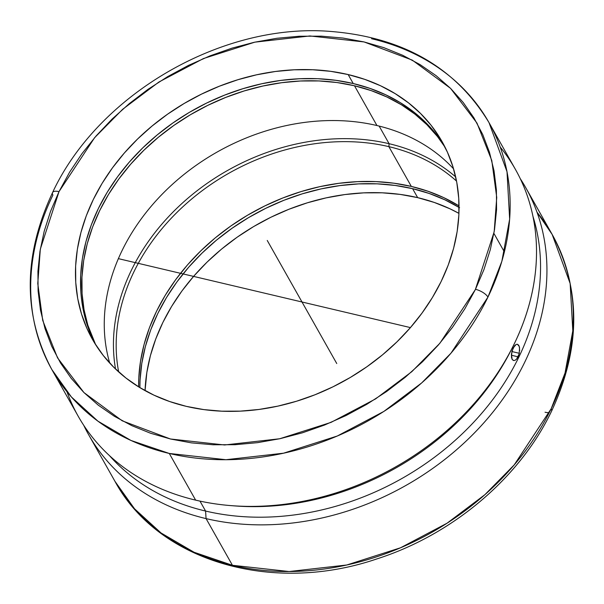 <?xml version="1.0" encoding="UTF-8"?>
<svg xmlns="http://www.w3.org/2000/svg" width="604" height="604" viewBox="0 0 604 604"><rect width="100%" height="100%" fill="white"/><g stroke="black" fill="none" stroke-linecap="round" stroke-linejoin="round"><path stroke-width="0.91" d="M88.614 434.676L114.971 481.35L134.518 508.772L161.042 532.962L194.08 552.26L232.427 565.276L289.12 571.527L346.772 564.997L400.52 547.79L447.058 523.207L484.936 494.646L514.215 464.899L551.158 408.772A10.713 4.236 25.9 0 1 551.49 411.324A10.713 4.236 -154.1 0 0 551.158 408.772A251.045 200.234 -29.5 0 0 552.169 234.458A251.045 200.234 -29.5 0 0 537.024 212.231L552.169 234.458C581.161 289.074 580.942 348.017 551.512 411.279C519.614 478.089 452.321 534.834 376.783 558.942C272.434 594.54 158.301 561.66 114.971 481.35A251.045 200.234 -29.5 0 0 232.427 565.276L206.07 518.602A251.045 200.234 150.5 0 1 88.614 434.676A251.045 200.234 150.5 0 1 83.707 425.269A251.045 200.234 -29.5 0 0 206.07 518.602L205.587 511.052A246.696 196.761 150.5 0 1 109.452 455.612A246.696 196.761 -29.5 0 0 205.587 511.052L199.977 501.116L205.587 511.052A246.696 196.761 -29.5 0 0 455.839 439.75A246.696 196.761 -29.5 0 0 532.977 216.436A246.696 196.761 150.5 0 1 455.839 439.75A246.696 196.761 150.5 0 1 205.587 511.052L206.07 518.602A251.045 200.234 -29.5 0 0 480.15 426.9A251.045 200.234 -29.5 0 0 520.293 178.724A251.045 200.234 150.5 0 1 525.812 187.784A251.045 200.234 150.5 0 1 475.695 431.618A251.045 200.234 150.5 0 1 206.07 518.602L232.427 565.276A251.045 200.234 -29.5 0 0 551.158 408.772L565.034 373.015L572.803 330.833L570.146 283.472L552.169 234.458L525.812 187.784M371.566 38.716A251.045 200.234 150.5 0 1 489.021 122.642L507.005 171.702L509.648 219.109L501.849 261.328L487.941 297.1A10.713 4.228 -154.1 0 0 475.484 289.301A10.713 4.228 25.9 0 1 487.941 297.1L450.977 353.189L421.69 382.913L383.819 411.452L337.304 436.005L283.578 453.189L225.949 459.712L169.286 453.461L130.94 440.444L97.901 421.147L71.378 396.956L51.831 369.535A251.045 200.234 150.5 0 1 52.91 195.077A10.713 4.228 -154.1 0 1 52.578 192.525A10.713 4.228 25.9 0 1 59.011 191.627L40.325 249.135L37.773 283.51L42.718 320.437L57.531 357.84L83.948 392.57L122.212 420.807L170.426 438.987L224.59 444.974L279.682 438.761L331.06 422.37L375.567 398.919L411.83 371.656L439.886 343.246L475.348 289.595L483.94 269.611L490.312 249.641L494.533 229.58L496.571 209.618L496.397 189.966L494.027 170.789L489.466 152.284L482.777 134.632L474.004 117.999L463.253 102.537L450.607 88.41L436.201 75.742L420.165 64.658L402.664 55.266L383.85 47.656L363.925 41.903L343.064 38.06L321.479 36.164L299.365 36.232L276.949 38.263L254.435 42.242L232.042 48.131L209.996 55.87L188.493 65.383L167.753 76.58L147.965 89.354L129.332 103.586L112.019 119.131L96.202 135.847L82.031 153.567L69.641 172.117L59.011 191.627L50.562 211.317L44.19 231.287L39.962 251.347L37.931 271.302L38.097 290.962L40.476 310.139L45.028 328.636L51.725 346.296L60.491 362.928L71.249 378.383L83.896 392.517L98.301 405.186L114.337 416.269L131.838 425.661L150.645 433.272L170.577 439.025L191.438 442.868L213.023 444.763L235.137 444.695L257.553 442.656L280.067 438.678L302.453 432.796L324.507 425.057L346.009 415.544L366.749 404.34L386.537 391.566L405.171 377.341L422.483 361.796L438.3 345.08L452.471 327.36L464.854 308.803L475.348 289.595L494.178 231.785L496.73 197.417L491.777 160.483L476.971 123.08L450.554 88.358L412.283 60.121L364.076 41.94L309.912 35.953L254.82 42.159L203.442 58.558L158.928 82.008L122.672 109.271L94.617 137.682L59.011 191.627A10.713 4.228 -154.1 0 0 52.578 192.525M459.591 207.731L444.967 199.864L429.255 193.491L412.6 188.667A200.838 160.181 150.5 0 0 139.886 387.632L140.06 380.12L141.789 363.434L145.345 346.666L150.698 329.965L157.787 313.506L166.561 297.447L176.919 281.932L188.765 267.119L201.993 253.151L216.466 240.15L232.049 228.259L248.591 217.583L265.941 208.229L283.918 200.279L302.355 193.816L321.071 188.901L339.893 185.587L358.64 183.895L377.123 183.843L395.167 185.443L412.6 188.667L417.666 197.636L434.321 202.461L450.033 208.833L458.942 213.371A200.838 160.181 -29.5 0 0 417.666 197.636L412.6 188.667A200.838 160.181 150.5 0 1 459.048 207.398M51.831 369.535C22.816 314.873 23.058 255.877 52.556 192.57C97.795 95.387 219.35 23.986 327.209 31.181C401.305 36.285 455.242 66.772 489.021 122.642A251.045 200.234 150.5 0 1 487.941 297.1A251.045 200.234 150.5 0 1 169.286 453.461L195.643 500.135L169.286 453.461A251.045 200.234 150.5 0 1 51.831 369.535L78.188 416.209A251.045 200.234 -29.5 0 0 195.643 500.135A251.045 200.234 150.5 0 1 66.976 391.762M519.168 353.838L518.081 356.821L511.339 355.228L518.081 356.821L516.586 359.131L514.91 360.407L513.324 360.467L512.101 359.304L511.399 354.193L513.121 348.032L516.171 344.416L517.666 344.333L518.851 345.488L519.561 347.7L519.168 353.838L516.586 359.131M517.424 344.257L519.274 346.477L519.682 350.63M459.04 205.926A200.838 160.181 -29.5 0 0 411.332 186.425L388.87 146.651A200.838 160.181 150.5 0 1 456.541 181.102A200.838 160.181 -29.5 0 0 388.87 146.651L389.104 143.707A203.012 161.917 150.5 0 1 455.665 176.904A203.012 161.917 -29.5 0 0 389.104 143.707L379.146 126.085L389.104 143.707A203.012 161.917 -29.5 0 0 191.355 195.326A203.012 161.917 -29.5 0 0 115.523 368.991A203.012 161.917 150.5 0 1 191.355 195.326A203.012 161.917 150.5 0 1 389.104 143.707L388.87 146.651A200.838 160.181 -29.5 0 0 192.102 198.663A200.838 160.181 -29.5 0 0 118.663 371.905A200.838 160.181 150.5 0 1 192.102 198.663A200.838 160.181 150.5 0 1 388.87 146.651L411.332 186.425A200.838 160.181 -29.5 0 0 138.633 386.862L138.799 377.877L140.528 361.192L144.084 344.423L149.43 327.73L156.527 311.271L165.292 295.205L175.651 279.69L187.504 264.877L200.724 250.909L215.198 237.916L230.788 226.017L247.33 215.341L264.673 205.987L282.649 198.037L301.086 191.574L319.803 186.659L338.625 183.344L357.372 181.653L375.854 181.608L393.899 183.201L411.332 186.425L427.987 191.249L443.706 197.621L459.04 205.926M444.567 146.243A200.838 160.181 -29.5 0 0 353.227 83.533L348.161 74.564A200.838 160.181 150.5 0 1 442.128 141.706A200.838 160.181 150.5 0 1 402.038 336.768A200.838 160.181 150.5 0 1 186.334 406.364A200.838 160.181 150.5 0 1 92.374 339.221A200.838 160.181 150.5 0 1 132.465 144.152A200.838 160.181 150.5 0 1 348.161 74.564L353.227 83.533L369.882 88.358L385.601 94.73L400.226 102.589L413.612 111.868M376.956 125.549A200.838 160.181 150.5 0 1 453.581 168.863A200.838 160.181 -29.5 0 0 376.956 125.549L354.495 85.776A200.838 160.181 150.5 0 1 445.156 147.391L437.47 136.542L426.915 124.718L414.88 114.111L401.486 104.832L386.862 96.972L371.15 90.592L354.495 85.776L376.956 125.549A200.838 160.181 -29.5 0 0 174.352 182.589A200.838 160.181 -29.5 0 0 109.717 363.049A200.838 160.181 150.5 0 1 174.352 182.589A200.838 160.181 150.5 0 1 376.956 125.549M95.674 344.741L87.829 325.178L84.039 309.701L82.076 293.665L81.955 277.228L83.684 260.543L87.24 243.767L92.593 227.074L99.683 210.615L108.456 194.548L118.814 179.041L130.66 164.228L143.888 150.253L158.361 137.259L173.944 125.368L190.487 114.692L207.829 105.33L225.805 97.387L244.243 90.925L262.966 86.01L281.789 82.688L300.528 80.996L319.01 80.951L337.062 82.544L354.495 85.776A200.838 160.181 150.5 0 0 141.562 152.548A200.838 160.181 150.5 0 0 95.681 344.741M92.14 337.704L86.561 322.936L82.771 307.459M80.808 291.422L80.694 274.986L82.416 258.301L85.972 241.524L91.325 224.831L98.422 208.372L107.187 192.314L117.546 176.798L129.392 161.985L142.62 148.01L157.093 135.017L172.676 123.125L189.218 112.45L206.568 103.088L224.545 95.145L242.982 88.682L261.698 83.767L280.52 80.445L299.267 78.754L317.749 78.709L335.794 80.309L353.227 83.533A200.838 160.181 -29.5 0 0 139.743 150.864A200.838 160.181 -29.5 0 0 94.994 343.653M348.161 74.564L364.816 79.388L380.535 85.76L395.159 93.628L408.553 102.907L420.58 113.507L431.135 125.33L440.112 138.271L447.428 152.185L453.008 166.953L456.79 182.431L458.753 198.467L458.874 214.903L457.145 231.596L453.589 248.365L448.236 265.058L441.146 281.517L432.373 297.583L422.015 313.091L410.169 327.912L396.941 341.879L382.468 354.873L366.885 366.764L350.343 377.447L333 386.802L315.024 394.752L296.587 401.215L277.863 406.122L259.041 409.444L240.301 411.135L221.819 411.181L203.767 409.587L186.334 406.364L169.679 401.539L153.967 395.159L139.343 387.3L125.949 378.021L113.914 367.421L103.36 355.59L94.383 342.657L87.074 328.742L81.495 313.974L77.705 298.497L75.749 282.461L75.628 266.017L77.357 249.331L80.913 232.563L86.259 215.862L93.356 199.411L102.121 183.344L112.48 167.829L124.333 153.016L137.553 139.048L152.034 126.055L167.618 114.156L184.16 103.48L201.502 94.126L219.478 86.176L237.916 79.713L256.64 74.798L275.454 71.483L294.201 69.792L312.683 69.747L330.728 71.34L348.161 74.564M195.643 500.135A251.045 200.234 -29.5 0 0 465.269 413.151A251.045 200.234 -29.5 0 0 515.386 169.316A251.045 200.234 -29.5 0 0 500.24 147.089A251.045 200.234 150.5 0 1 513.151 346.122A251.045 200.234 150.5 0 1 230.751 505.601A251.045 200.234 150.5 0 1 195.643 500.135M513.566 360.543L512.101 359.304L511.429 357.107L511.996 351.007L514.585 345.714L516.171 344.416L517.666 344.333M230.751 505.601L234.133 505.873A246.696 196.761 -29.5 0 0 511.633 349.157L513.151 346.122M512.381 347.647A246.696 196.761 150.5 0 1 232.449 505.729M514.91 360.407L513.324 360.467M545.057 412.23A10.713 4.236 -154.1 0 0 549.285 412.562M417.666 197.636A200.838 160.181 -29.5 0 0 145.058 390.622L146.855 372.404L150.411 355.628L155.764 338.935L162.853 322.476L171.619 306.417L181.978 290.901L193.831 276.088L207.059 262.113L221.532 249.12L237.115 237.229L253.657 226.553L271 217.191L288.976 209.248L307.413 202.785L326.137 197.87L344.959 194.548L363.699 192.857L382.181 192.812L400.226 194.412L417.666 197.636M336.753 363.533L267.247 240.46L336.753 363.533M519.372 353.317L511.86 351.543M410.441 327.602L118.361 258.64M296.043 291.445L307.957 312.547M504.378 251.944L493.898 233.386M489.021 122.642L515.386 169.316"/></g></svg>
